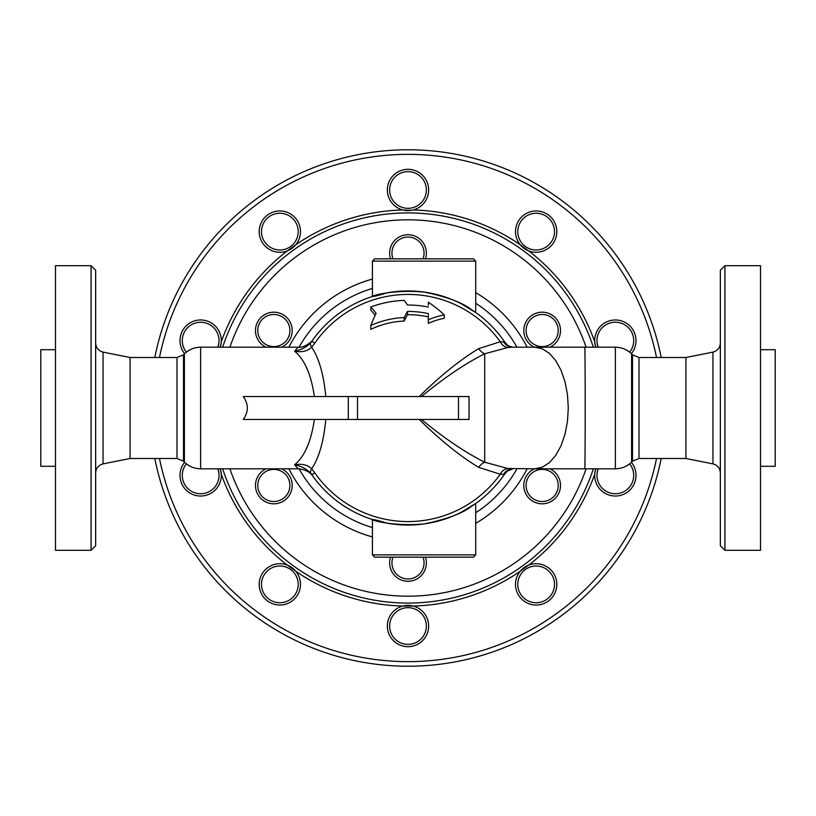 <?xml version="1.0" encoding="UTF-8"?>
<svg xmlns="http://www.w3.org/2000/svg" width="816" height="816" viewBox="0 0 816 816"><rect width="100%" height="100%" fill="white"/><g stroke="black" fill="none" stroke-linecap="round" stroke-linejoin="round"><path stroke-width="1.22" d="M512.774 468.823A11.475 10.945 -90.9 0 0 503.788 473.984L507.287 471.148L512.774 468.823M419.271 419.475C440.273 440.161 460.081 456.124 478.696 467.374A11.475 7.813 117.9 0 1 484.714 462.233C464.865 452.227 443.792 437.978 421.495 419.475M478.696 467.374L500.249 474.229A11.475 9.333 96.7 0 1 507.858 468.486L484.714 462.233L484.714 353.767A11.475 7.813 62.1 0 1 478.696 348.626C460.081 359.876 440.273 375.839 419.271 396.525M314.731 472.78L311.651 468.782A22.95 5.314 139.3 0 0 310.672 473.219L311.865 474.769L314.731 472.78A113.557 113.557 0 0 0 500.249 474.229L504.39 474.402L506.43 471.954M507.858 468.486L534.602 468.812L542.099 467.293L549.219 462.794L555.614 455.552L560.949 445.924L564.968 434.387L567.457 421.535L568.303 408L567.457 394.465L564.968 381.613L560.949 370.076L555.614 360.448L549.219 353.206L542.099 348.707L534.602 347.188L512.785 347.188A11.475 10.894 90 0 1 503.676 341.996L500.249 341.771L478.696 348.626M312.416 475.555L311.865 474.769A117.045 117.045 0 0 0 504.39 474.402L507.287 471.148M428.339 307.061A102.969 102.969 0 0 0 407.521 305.031A128.561 64.28 -90 0 0 404.206 300.39A107.671 107.671 0 0 0 370.801 306.959A114.403 57.202 90 0 1 376.105 313.344A134.926 67.463 90 0 0 370.801 325.482A90.515 90.515 0 0 1 404.206 317.567A127.612 63.811 -90 0 1 407.521 311.416A96.584 96.584 0 0 1 428.339 313.589L428.339 319.801A94.268 81.641 -90 0 1 444.241 314.925A121.237 104.999 -90 0 0 428.339 302.267L428.339 305.245M444.241 314.925L444.241 318.311A90.923 78.734 90 0 0 428.339 323.391L428.339 319.801M428.339 316.924A93.32 93.32 0 0 0 407.521 314.68A125.164 62.587 90 0 0 404.206 321.055A87.026 87.026 0 0 0 370.801 329.327L370.801 325.482M375.136 315.343A111.659 55.825 -90 0 0 370.801 310.07L370.801 306.959M506.43 344.046L504.39 341.598A117.045 117.045 0 0 0 311.865 341.231L310.672 342.781C306.745 347.035 301.379 349.829 294.586 351.186C304.511 359.336 311.12 374.452 314.405 396.525L325.819 396.525C323.687 374.432 318.964 358 311.651 347.218L314.731 343.22A113.557 113.557 0 0 1 500.249 341.771A11.475 9.333 83.3 0 0 507.858 347.514L512.774 347.177A11.475 10.945 90.9 0 1 503.788 342.016L503.676 341.996M183.488 354.817L176.99 357.51L176.99 458.49L183.488 461.183L183.488 354.817L184.396 353.909L184.396 462.091C188.924 466.487 194.33 468.721 200.624 468.812L298.156 468.812L294.586 464.814C301.849 463.478 307.54 464.804 311.651 468.782C318.954 458.051 323.677 441.609 325.819 419.475M421.495 396.525C443.782 378.022 464.855 363.773 484.704 353.767L507.858 347.514M504.39 341.598L507.297 344.862L503.788 342.016L504.39 341.598A117.045 117.045 0 0 1 505.328 342.995M348.299 396.525L243.27 396.525C248.686 404.175 248.686 411.825 243.27 419.475L458.49 419.475L458.49 396.525L348.299 396.525L348.299 419.475M457.858 419.475L469.037 419.475L469.037 396.525L457.858 396.525M312.406 340.456L311.865 341.241L314.731 343.22M176.99 458.49L130.081 458.49L130.081 357.51L103.03 352.104L103.03 463.896C98.44 465.151 95.982 468.149 95.656 472.903M632.512 461.183L631.594 462.101L631.604 353.909L632.512 354.817L632.512 461.183L639.01 458.49L639.01 357.51L632.512 354.817M639.01 458.49L685.919 458.49L685.919 357.51L639.01 357.51M407.521 311.416L407.521 314.68M404.206 317.567L404.206 321.055M281.877 316.628A16.065 16.065 0 0 1 281.877 344.454A16.065 16.065 0 0 1 257.774 330.541A16.065 16.065 0 0 1 281.877 316.628M281.602 347.188A18.36 18.36 0 0 0 283.019 314.639A18.36 18.36 0 0 0 257.56 322.065A18.36 18.36 0 0 0 266.077 347.188M265.812 471.546A16.065 16.065 0 0 1 289.904 485.459A16.065 16.065 0 0 1 265.812 499.372A16.065 16.065 0 0 1 265.812 471.546M266.077 468.812A18.36 18.36 0 0 0 260.131 497.658A18.36 18.36 0 0 0 288.568 496.424A18.36 18.36 0 0 0 281.602 468.812M423.004 557.175A16.065 16.065 0 0 1 410.917 578.707A16.065 16.065 0 0 1 392.996 557.175M390.558 557.175A18.36 18.36 0 0 0 410.907 581.043A18.36 18.36 0 0 0 425.442 557.175M534.123 499.372A16.065 16.065 0 0 1 534.123 471.546A16.065 16.065 0 0 1 558.226 485.459A16.065 16.065 0 0 1 534.123 499.372M534.398 468.812A18.36 18.36 0 0 0 532.981 501.361A18.36 18.36 0 0 0 558.44 493.935A18.36 18.36 0 0 0 549.923 468.812M550.188 344.454A16.065 16.065 0 0 1 526.096 330.541A16.065 16.065 0 0 1 550.188 316.628A16.065 16.065 0 0 1 550.188 344.454M549.923 347.188A18.36 18.36 0 0 0 555.869 318.342A18.36 18.36 0 0 0 527.432 319.576A18.36 18.36 0 0 0 534.398 347.188M392.996 258.825A16.065 16.065 0 0 1 405.083 237.293A16.065 16.065 0 0 1 423.004 258.825M425.442 258.825A18.36 18.36 0 0 0 405.093 234.957A18.36 18.36 0 0 0 390.558 258.825M294.698 595.18A18.36 18.36 0 0 1 263.078 591.855A18.36 18.36 0 0 1 281.765 566.131A18.36 18.36 0 0 1 294.698 595.18M296.555 596.527A20.655 20.655 0 0 0 287.365 565.151A20.655 20.655 0 0 0 261.324 575.26A20.655 20.655 0 0 0 269.178 602.065A20.655 20.655 0 0 0 296.555 596.527M184.63 462.325A20.655 20.655 0 0 0 207.029 495.016A20.655 20.655 0 0 0 220.228 468.812L221.269 474.167A198.115 198.115 0 0 0 287.365 565.151L295.82 571.292A198.115 198.115 0 0 0 402.778 606.043L413.222 606.043A198.115 198.115 0 0 0 520.18 571.292A20.655 20.655 0 0 0 521.74 599.189A20.655 20.655 0 0 0 549.668 600.005A20.655 20.655 0 0 0 552.86 572.24A20.655 20.655 0 0 0 520.18 571.292L528.635 565.151A198.115 198.115 0 0 0 594.731 474.167A20.655 20.655 0 0 0 621.71 495.026A20.655 20.655 0 0 0 631.37 462.325M217.801 468.812A18.36 18.36 0 0 1 185.528 485.785A18.36 18.36 0 0 1 186.354 463.845M186.354 352.155A18.36 18.36 0 0 1 197.778 322.493A18.36 18.36 0 0 1 217.801 347.188M220.228 347.188A20.655 20.655 0 0 0 194.29 320.974A20.655 20.655 0 0 0 184.63 353.675M221.207 342.587L220.228 347.177M264.996 242.403A18.36 18.36 0 0 1 277.93 213.353A18.36 18.36 0 0 1 296.616 239.078A18.36 18.36 0 0 1 264.996 242.403M263.14 243.76A20.655 20.655 0 0 0 295.82 244.708A20.655 20.655 0 0 0 294.26 216.811A20.655 20.655 0 0 0 266.332 215.995A20.655 20.655 0 0 0 263.14 243.76M402.778 209.957A198.115 198.115 0 0 0 295.82 244.708L287.365 250.849A198.115 198.115 0 0 0 221.269 341.833M389.64 189.975A18.36 18.36 0 0 1 417.18 174.073A18.36 18.36 0 0 1 417.18 205.877A18.36 18.36 0 0 1 389.64 189.975M387.345 189.975A20.655 20.655 0 0 0 413.222 209.957A20.655 20.655 0 0 0 428.359 186.476A20.655 20.655 0 0 0 406.246 169.391A20.655 20.655 0 0 0 387.345 189.975M411.805 210.273L403.461 210.12M521.302 220.82A18.36 18.36 0 0 1 552.922 224.145A18.36 18.36 0 0 1 534.235 249.869A18.36 18.36 0 0 1 521.302 220.82M519.445 219.473A20.655 20.655 0 0 0 528.635 250.849A20.655 20.655 0 0 0 554.676 240.74A20.655 20.655 0 0 0 546.822 213.935A20.655 20.655 0 0 0 519.445 219.473M631.36 353.675A20.655 20.655 0 0 0 608.971 320.984A20.655 20.655 0 0 0 595.772 347.188L594.731 341.833A198.115 198.115 0 0 0 528.635 250.849L520.18 244.708A198.115 198.115 0 0 0 413.222 209.957M598.199 347.188A18.36 18.36 0 0 1 630.482 330.215A18.36 18.36 0 0 1 629.636 352.165M629.636 463.845A18.36 18.36 0 0 1 618.222 493.507A18.36 18.36 0 0 1 598.199 468.812M595.772 468.812A20.655 20.655 0 0 0 594.731 474.167A20.655 20.655 0 0 1 595.772 468.812M594.793 473.413L595.772 468.823M551.004 573.597A18.36 18.36 0 0 1 538.07 602.647A18.36 18.36 0 0 1 519.384 576.922A18.36 18.36 0 0 1 551.004 573.597M528.635 250.849A20.655 20.655 0 0 1 520.18 244.708M426.36 626.025A18.36 18.36 0 0 1 398.82 641.927A18.36 18.36 0 0 1 398.82 610.123A18.36 18.36 0 0 1 426.36 626.025M428.655 626.025A20.655 20.655 0 0 0 402.778 606.043A20.655 20.655 0 0 0 387.641 629.524A20.655 20.655 0 0 0 409.754 646.609A20.655 20.655 0 0 0 428.655 626.025M200.624 468.812L200.624 347.188L298.156 347.188L294.586 351.186C301.849 352.522 307.54 351.196 311.651 347.218A22.95 5.314 40.7 0 1 310.672 342.781M314.405 419.475C311.1 441.599 304.49 456.715 294.586 464.814C301.379 466.171 306.745 468.965 310.672 473.219M534.602 347.188L615.366 347.188L615.366 468.823C621.67 468.721 627.076 466.487 631.604 462.101M91.066 408L91.066 550.29L55.488 550.29L55.488 265.71L91.066 265.71L91.066 408M91.055 550.29L95.656 545.7L95.656 270.3L91.055 265.71M661.205 357.51A258.182 258.182 0 0 0 154.795 357.51A258.182 258.182 0 0 1 661.205 357.51M154.795 458.49A258.182 258.182 0 0 0 661.205 458.49A258.182 258.182 0 0 1 154.795 458.49M310.468 472.709L312.926 476.269M475.697 503.482L461.499 512.101L471.74 506.165C462.519 513.417 446.627 519.343 424.065 523.933C380.491 527.87 354.909 513.08 386.631 523.076L372.433 519.506M372.433 296.494L386.631 292.924C354.909 302.92 380.491 288.13 424.065 292.067C446.627 296.657 462.519 302.583 471.74 309.835L461.499 303.899L475.697 312.518M313.007 339.619L312.967 339.68C311.131 342.73 303.358 348.075 298.156 347.188M593.354 347.188A195.075 195.075 0 0 0 222.646 347.188A195.075 195.075 0 0 1 593.354 347.188M222.646 468.812A195.075 195.075 0 0 0 593.354 468.812A195.075 195.075 0 0 1 222.646 468.812M374.728 557.175L473.402 557.175L374.728 557.175L372.422 554.88L372.422 519.506M374.728 258.825L473.402 258.825L374.728 258.825L372.422 261.12L475.708 261.12L473.402 258.825M760.512 466.293L775.2 466.293L775.2 349.707L760.512 349.707M760.512 408L760.512 550.29L724.934 550.29L724.934 265.71L760.512 265.71L760.512 408M724.945 265.71L720.344 270.3L720.344 545.7L724.945 550.29M55.488 466.293L40.8 466.293L40.8 349.707L55.488 349.707M656.523 458.49A253.592 253.592 0 0 1 159.477 458.49M159.477 357.51A253.592 253.592 0 0 1 656.523 357.51M584.715 347.188C585.358 344.24 585.358 471.76 584.715 468.812L615.366 468.812M299.095 347.157A124.746 124.746 0 0 1 372.422 288.425M475.697 303.226A124.746 124.746 0 0 1 516.916 347.177M516.916 468.823A124.746 124.746 0 0 1 475.697 512.774M372.422 527.575A124.746 124.746 0 0 1 299.095 468.843M288.874 468.812A133.753 133.753 0 0 0 372.422 536.938M475.708 523.352A133.753 133.753 0 0 0 527.126 468.823M527.126 347.188A133.753 133.753 0 0 0 475.708 292.648M372.433 279.062A133.753 133.753 0 0 0 288.874 347.177M586.092 468.812A188.19 188.19 0 0 1 229.908 468.812M229.908 347.188A188.19 188.19 0 0 1 586.092 347.188M475.708 503.482L475.708 554.88L372.422 554.88M685.919 357.51L712.97 352.104L712.97 463.896C717.56 465.151 720.018 468.149 720.344 472.903M507.277 344.842C507.593 345.627 509.429 346.402 512.774 347.177M183.488 461.183L184.396 462.091M176.99 357.51L130.081 357.51M184.396 353.909C188.924 349.513 194.33 347.279 200.624 347.188M615.366 347.188C621.67 347.279 627.076 349.523 631.604 353.909M584.715 468.812L534.602 468.812M311.865 341.241L312.844 339.854M311.865 474.769L312.752 476.024M298.156 468.812C305.153 469.496 310.111 472.036 313.048 476.442M357.51 419.475L357.51 396.525M475.708 554.88L473.402 557.175M475.708 312.518L475.708 261.12M372.422 296.494L372.422 261.12M685.919 458.49L712.97 463.896M712.97 352.104C717.56 350.849 720.018 347.851 720.344 343.097M130.081 458.49L103.03 463.896M103.03 352.104C98.44 350.849 95.982 347.851 95.656 343.097"/></g></svg>
